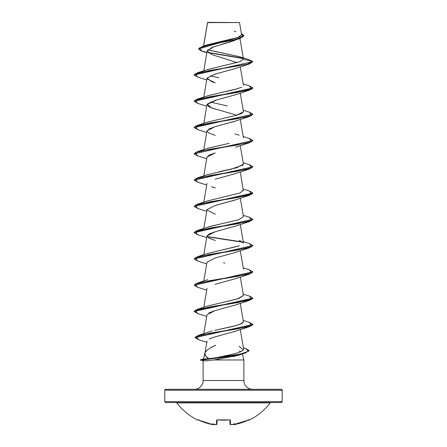 <?xml version="1.0" encoding="UTF-8"?>
<svg xmlns="http://www.w3.org/2000/svg" width="447" height="447" viewBox="0 0 447 447"><rect width="100%" height="100%" fill="white"/><g stroke="black" fill="none" stroke-linecap="round" stroke-linejoin="round"><path stroke-width="0.67" d="M198.278 419.917L197.881 420.146A58.719 58.719 0 0 1 176.783 402.887A0.883 0.883 0 0 0 176.084 402.54A0.883 0.883 0 0 1 176.783 402.887L270.217 402.887A0.883 0.883 0 0 1 270.916 402.54A0.883 0.883 0 0 0 270.217 402.887A58.719 58.719 0 0 1 249.119 420.146A0.441 0.441 0 0 1 248.554 419.984A0.441 0.441 0 0 0 249.119 420.146A58.719 58.719 0 0 0 270.217 402.887L176.783 402.887A58.719 58.719 0 0 0 197.881 420.146L198.278 419.917L208.905 423.756L213.426 424.471A43.616 20.651 -36.7 0 1 212.141 423.79A43.616 22.937 33.8 0 0 214.582 424.471A58.501 58.278 0 0 0 215.437 424.594L216.471 424.538L216.583 420.158L217.136 419.867L230.149 419.917L230.529 424.538L231.563 424.594A58.501 58.278 -0 0 0 232.418 424.471A43.616 22.937 -33.8 0 0 234.859 423.79A43.616 20.651 36.7 0 1 233.574 424.471L234.614 424.538L241.514 422.761L248.722 419.917L249.119 420.146L248.722 419.917M226.568 420.119L217.471 419.867L227.914 420.04M165.664 402.54L281.336 402.54A0.883 0.883 0 0 0 282.219 401.657L164.781 401.657A0.883 0.883 0 0 0 165.664 402.54A0.883 0.883 0 0 1 164.781 401.657L282.219 401.657L282.219 390.209A0.883 0.883 0 0 0 281.336 389.326L165.664 389.326A0.883 0.883 0 0 0 164.781 390.209L282.219 390.209L164.781 390.209L164.781 401.657L164.781 390.209A0.883 0.883 0 0 1 165.664 389.326L281.336 389.326A0.883 0.883 0 0 1 282.219 390.209L282.219 401.657A0.883 0.883 0 0 1 281.336 402.54L165.664 402.54M207.587 22.601L239.508 22.568L207.71 22.35L239.508 22.568L207.587 22.601L203.608 46.013L207.581 22.624M200.317 360.081L204.184 360.88L213.945 359.969L243.889 359.969L213.945 359.969L238.653 355.181L245.023 353.124L228.501 356.6L201.351 360.081L235.061 355.415L245.163 353.08L248.985 350.526L245.163 352.862L235.061 355.197L200.317 360.081M203.111 360.818L204.184 360.88L201.351 359.863L240.464 354.085L248.655 351.202L245.437 348.314L243.38 347.654M252.695 389.326A8.806 8.806 0 0 1 243.889 380.52L243.889 359.969L243.889 380.52A8.806 8.806 0 0 0 252.695 389.326M203.111 380.52A8.806 8.806 0 0 1 194.305 389.326A8.806 8.806 0 0 0 203.111 380.52L243.889 380.52L203.111 380.52L203.111 360.83L203.111 380.52M211.604 347.28L215.677 345.207C209.537 347.995 205.961 350.649 204.938 353.158C204.519 355.047 205.782 356.879 208.743 358.645L203.357 359.058L204.899 353.298L203.363 359.047L208.743 358.645L205.553 355.946L204.938 353.158C205.145 352.074 206.268 350.783 208.319 349.291M239.313 350.968L240.81 351.655M242.285 353.99L243.889 359.969L242.285 353.99M207.967 360.651L204.184 360.88M236.457 39.654L235.887 39.917M234.675 40.42L232.87 41.079M232.077 41.347L228.389 42.493M227.367 42.789L213.75 46.812L207.201 50.829L203.782 70.816M235.82 68.363L214.124 74.409M207.106 78.957L215.258 82.835L211.498 81.617L207.039 78.113L215.236 74.073L235.502 68.48L249.42 63.915L209.721 70.486L195.428 73.772L197.574 77.052L206.715 79.946M216.856 99.888L207 104.548L208.933 106.777L215.281 109.118M235.692 120.964L232.697 121.964M232.373 122.065L231.311 122.372M216.622 126.233L216.124 126.367M208.688 129.088L215.191 126.641L207 130.826L208.755 132.955L215.303 135.402M206.989 157.148L209.302 155.036L215.169 152.919L207 157.098L203.782 175.917M234.541 200.2L215.13 205.486L207 209.649L203.782 228.473M207.011 210.056L215.359 214.242M219.164 230.646L218.248 230.892M217.912 230.982L215.108 231.764L207 235.927L208.693 238.027L215.381 240.525L209.246 238.318M216.845 257.545L215.091 258.048L207 262.199L203.782 281.023M219.309 309.436L218.538 309.637M217.203 310L215.052 310.609L207 314.749L203.765 333.669M219.388 335.691L218.538 335.915M217.108 336.3L214.309 337.111M213.253 337.429L209.073 338.982L215.035 336.887L235.508 331.238L249.426 326.673L209.799 333.227L196.054 336.507L198.697 339.781L206.777 342.324M204.938 353.158L207.028 341.055M212.873 358.136L208.922 358.628M218.203 357.293L229.233 354.968L218.203 357.293M239.028 346.196L243.324 350.057L243.626 349.101L240.285 329.562M212.375 330.931L210.822 331.356M214.8 330.344L236.608 325.461L242.073 323.455L243.442 321.739L240.497 324.198L232.708 326.455L214.8 330.344M224.953 301.881L238.754 298.546L243.442 295.461L240.285 277.011M207.564 253.499L239.486 245.749M208.263 226.992L209.475 226.618M210.308 226.378L238.737 219.723L243.442 216.639L240.285 198.189M243.392 190.852L240.285 171.911M218.901 171.777L236.932 167.714L243.442 164.088L240.285 145.633M207.52 148.41L229.255 143.308L207.782 148.326L197.574 151.578L237.279 145.007L251.572 141.721L249.42 138.436L243.218 136.508M243.442 111.834L236.631 115.248L241.816 113.393L243.442 111.532L240.285 93.082M227.216 105.9L210.207 102.067M222.058 92.283L224.014 91.87C230.043 90.836 235.927 89.277 241.665 87.199M218.779 77.839L210.213 75.794L218.779 77.839M207.57 69.57L239.698 61.742L243.453 59.133L239.81 56.803L220.673 52.662M239.938 38.503L243.447 58.998L239.497 56.702L207.782 49.807M205.385 45.549L237.972 37.459L241.598 34.76L239.508 22.568L236.452 22.562M206.866 52.774L202.061 51.181L199.267 47.991L209.649 44.795L240.201 38.414L211.733 47.561L207.184 51.126L212.157 54.69M212.711 54.903L237.078 62.574M243.218 58.54L208.263 52.712L243.218 58.54M240.201 38.414L243.945 35.777M198.58 48.974L243.956 35.671L198.58 48.974L200.725 50.701L206.927 52.433M197.591 77.057L194.143 75.012L252.857 61.652L249.219 59.73L252.857 61.652L243.453 59.133L239.748 61.725L207.777 69.497L197.574 72.749L246.632 64.429L252.857 61.652L194.143 74.789L197.574 72.749M242.95 58.266L207.922 52.422L242.95 58.266M243.956 35.671L241.386 33.536L243.291 36.727L233.753 39.917L202.703 46.292L198.585 48.863M207.509 22.831L207.559 22.501M202.703 46.292L207.363 44.806L238.134 37.397M235.91 31.631L234.2 31.128M218.477 52.238L214.655 51.472M212.47 50.997L209.498 50.282M238.726 355.153L233.155 356.639M218.739 359.321L213.945 359.969M208.721 312.995L215.052 310.609L235.508 304.96L249.42 300.395L209.716 306.966L195.423 310.252L197.58 313.537L206.715 316.426M215.074 284.326L235.502 278.688L249.42 274.123L209.721 280.688L195.428 283.974L197.574 287.259L206.715 290.153M206.995 262.216L215.091 258.048L235.502 252.41L249.426 247.845L209.721 254.416L195.428 257.701L197.58 260.981L206.715 263.875M206.989 235.988L209.269 233.876L215.907 231.535L235.508 226.132L249.426 221.567L209.721 228.138L195.423 231.423L197.58 234.709L206.715 237.597M215.085 205.497L235.508 199.859L249.42 195.294L209.716 201.865L195.423 205.151L197.58 208.431L206.715 211.325M215.342 187.963L211.498 186.723M215.152 179.202L235.502 173.581L249.42 169.022L209.721 175.587L195.428 178.873L197.574 182.158L206.715 185.047M215.191 126.641L235.508 121.031L249.426 116.466L209.721 123.037L195.423 126.322L197.58 129.608L206.715 132.496M236.787 115.209L211.498 107.895L207.157 104.123L215.214 100.357L235.508 94.753L249.42 90.193L209.716 96.759L195.423 100.044L197.58 103.33L206.715 106.224M243.453 59.133L252.857 61.652L249.42 63.915M197.591 103.335L194.143 101.285L252.857 88.148L249.42 90.193M252.846 114.315L249.426 116.466M252.846 140.587L249.426 142.744L209.721 149.309L195.428 152.595L197.574 155.88L206.715 158.774M197.591 182.158L194.143 180.113L252.846 166.865L249.42 169.022M197.591 208.436L194.143 206.385L252.857 193.249L249.42 195.294M197.591 234.714L194.143 232.663L252.846 219.416L249.426 221.567M207.19 236.77L243.118 242.296L207.19 236.77M197.591 260.987L194.143 258.942L252.846 245.694L249.426 247.845M197.591 287.265L194.143 285.214L252.846 271.966L249.42 274.123M197.591 313.537L194.143 311.492L252.857 298.356L249.42 300.395M198.708 339.787L195.026 337.63L252.846 324.522L249.426 326.673M248.973 350.638L245.023 353.124M249.409 85.885L252.857 87.93L194.143 101.067L197.58 99.022L237.279 92.456L251.577 89.171L249.42 85.885L243.218 83.952M249.415 112.158L252.857 114.203L194.143 127.345L197.58 125.3L237.279 118.729L251.572 115.449L249.426 112.163L243.218 110.23M249.409 138.436L252.857 140.481L194.143 153.841L252.857 140.481M249.409 164.708L252.857 166.759L194.154 180.001L197.574 177.85L237.279 171.279L251.577 167.999L249.42 164.714L243.218 162.781M249.409 190.986L252.857 193.031L194.154 206.279M249.415 217.259L252.857 219.309L194.143 232.446L197.58 230.401L237.279 223.835L251.572 220.55L249.426 217.264L243.218 215.331M207.067 236.53L242.838 242.023L207.067 236.53M249.409 243.537L252.857 245.582L194.154 258.83L197.574 256.679L237.279 250.108L251.572 246.822L249.42 243.542L243.218 241.609M249.409 269.809L252.857 271.86L194.154 285.108L197.574 282.957L237.279 276.386L251.577 273.1L249.42 269.815L243.218 267.882M249.409 296.087L252.857 298.138L194.143 311.274L197.58 309.229L237.284 302.658L251.577 299.373L249.42 296.093L243.218 294.16M249.415 322.365L252.857 324.41L195.037 337.519L198.373 335.373L237.681 328.869L251.639 325.617L249.426 322.365L243.218 320.438M245.425 348.308L248.985 350.526M197.591 155.886L194.143 153.841M197.591 129.608L194.143 127.563L252.857 114.203M237.798 88.64L207.782 95.775L197.58 99.022M236.631 115.248L207.782 122.048L197.58 125.3M234.977 133.955L239.218 135.184M243.162 164.954L231.406 169.1L207.777 174.598L197.574 177.85M243.341 190.07L240.229 192.925L207.777 200.876L197.58 204.128L237.284 197.557L251.577 194.272L249.42 190.986L243.218 189.059M220.773 223.93L207.782 227.149L197.58 230.401M239.218 240.29L243.447 242.967M238.167 246.18L207.782 253.427L197.574 256.679M223.494 262.769L224.914 263.065M243.436 295.417L237.648 298.892L207.782 305.977L197.58 309.229M210.185 331.545L198.373 335.373M243.324 350.057C241.598 351.694 236.899 353.331 229.233 354.968M204.435 358.986L200.317 359.863L204.435 358.986M194.143 206.385L197.58 204.128M194.154 153.729L197.574 151.578M248.979 419.867A0.441 0.436 154 0 1 248.767 419.912A0.441 0.436 -26 0 0 248.979 419.867L248.146 420.158A58.456 58.434 180 0 1 234.614 424.538L233.664 424.633M232.2 424.499L232.418 424.471A58.501 58.278 180 0 1 231.563 424.594L230.529 424.538L230.417 420.158L229.529 419.867A58.719 52.774 180 0 1 217.471 419.867L216.583 420.158L216.471 424.538A0.441 0.43 1.5 0 0 216.963 424.119L216.532 424.242M216.164 424.639L215.828 424.633L216.164 424.639M213.415 424.594L212.386 424.538L213.929 424.203L213.415 424.594A0.441 0.436 5 0 0 213.912 424.292A0.441 0.436 -175 0 1 213.415 424.594L213.336 424.633M213.107 424.639L212.778 424.605M230.468 424.242L230.037 424.119L229.926 419.934L230.037 424.119A0.441 0.43 -1.5 0 0 230.529 424.538A0.441 0.43 178.5 0 1 230.037 424.119L230.395 424.583M217.074 419.934L216.963 424.119L217.074 419.934M232.418 424.471A43.616 22.937 -33.8 0 0 234.859 423.79A43.616 20.651 36.7 0 1 233.574 424.471L233.585 424.594A0.441 0.436 175 0 1 233.088 424.292A0.441 0.436 -5 0 0 233.585 424.594L248.146 420.158L248.8 419.906L248.392 419.666M233.055 424.063L233.423 424.499L233.083 424.203L234.614 424.544M212.75 424.605L212.386 424.544A58.456 58.434 180 0 1 198.854 420.158L198.239 419.906A0.441 0.436 -154 0 1 198.021 419.867A0.441 0.436 26 0 0 198.233 419.912M229.942 419.873A0.441 0.397 -1.5 0 0 230.417 420.158A0.441 0.397 178.5 0 1 229.97 419.945M217.03 419.945A0.441 0.397 -178.5 0 1 216.583 420.158A0.441 0.397 1.5 0 0 217.058 419.873M213.945 424.063L213.426 424.471A43.616 20.651 -36.7 0 1 212.141 423.79A43.616 22.937 33.8 0 0 214.582 424.471L214.582 424.471A58.501 58.278 180 0 0 215.437 424.594L216.471 424.538A0.441 0.43 -178.5 0 0 216.963 424.119L214.7 424.494M207.542 22.54L203.525 46.035M240.285 66.81L243.442 85.26M207 78.27L203.782 97.094M207 104.548L203.782 123.366M240.285 119.36L243.442 137.816M207 130.826L203.782 149.644M207 183.371L203.782 202.195M240.285 224.461L243.442 242.917M207 235.927L203.782 254.745M240.285 250.739L243.442 269.189M207 288.471L203.782 307.296M240.285 303.289L243.442 321.739M249.236 59.736L239.81 56.803M235.502 147.309L249.426 142.744M207.782 279.699L197.574 282.957M200.317 359.863L203.402 359.036M230.428 424.594L230.736 424.644M231.524 424.605L230.037 424.119M233.088 424.292L233.842 424.644M198.854 420.158L198.2 419.906L198.608 419.666L198.2 419.906L198.854 420.158L212.386 424.544M197.881 420.146L198.468 419.945M232.3 424.494L231.563 424.6M216.963 424.119L215.437 424.6"/></g></svg>
